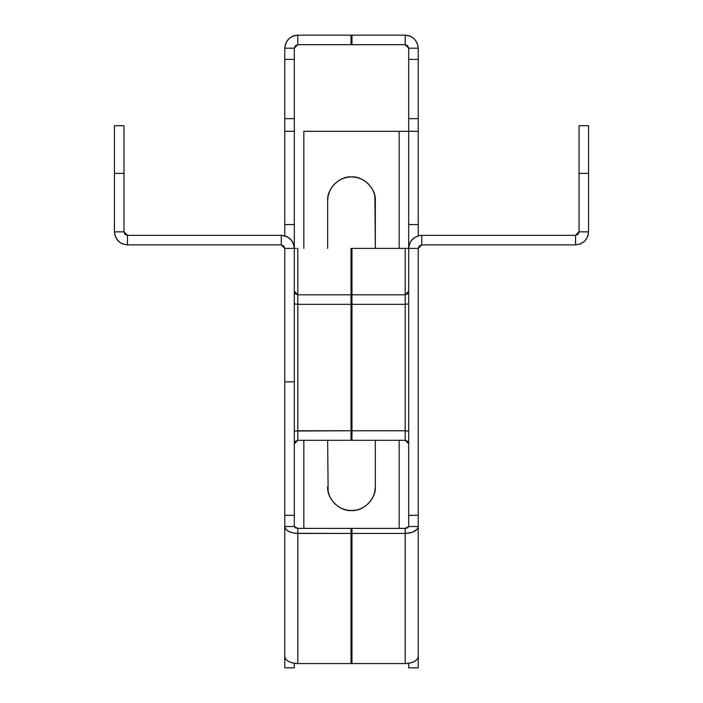 <?xml version="1.0" encoding="UTF-8"?>
<svg xmlns="http://www.w3.org/2000/svg" width="703" height="703" viewBox="0 0 703 703"><rect width="100%" height="100%" fill="white"/><g stroke="black" fill="none" stroke-linecap="round" stroke-linejoin="round"><path stroke-width="1.05" d="M294.302 246.577L294.302 48.191L297.808 44.684L351.025 44.684L351.025 35.15L297.808 35.15C289.944 35.976 285.594 40.326 284.768 48.191L285.761 43.199L288.59 38.973L292.817 36.143L297.808 35.15L297.808 44.684L295.33 45.713L294.302 48.191L284.768 48.191L284.768 59.395L294.302 59.395L294.302 48.191L284.768 48.191L284.768 118.684L294.302 118.684L294.302 59.395L284.768 59.395L284.768 131.312L294.302 131.312L294.302 118.684L284.768 118.684L284.768 224.556L294.302 224.556L294.302 131.312L284.768 131.312L284.768 235.83L284.768 224.556L294.302 224.556L294.302 248.387L284.768 248.387L284.768 381.852L294.302 381.852L294.302 248.387L294.302 381.852L284.768 381.852L284.768 515.317L294.302 515.317L294.302 526.521L284.768 526.521L284.768 515.317L294.302 515.317L294.302 381.852L294.302 515.317M294.302 667.85L284.768 667.85L294.302 667.85L294.302 663.307L294.302 667.85M284.768 521.863L284.768 667.85L284.768 656.646L285.761 659.291L288.59 661.541L292.817 663.034L297.808 663.562L297.808 528.384L295.33 527.839L294.302 526.521L284.768 526.521L284.768 656.646C285.594 660.82 289.944 663.122 297.808 663.562L297.808 533.436C289.944 532.997 285.594 530.686 284.768 526.521L285.761 529.166L286.965 530.361L290.567 532.268L295.269 533.305L351.025 533.436L351.025 528.384L297.808 528.384L294.302 526.521L294.302 521.863M296.473 248.387L294.302 248.387C293.467 240.523 289.126 236.173 281.253 235.347L127.471 235.347L127.471 244.881L281.253 244.881L127.471 244.881L127.471 235.347L281.253 235.347L281.253 244.881L284.768 248.387L294.302 248.387L293.309 243.396L292.105 241.147L288.502 237.544L286.253 236.34L281.253 235.347L281.253 244.881L283.74 245.909L284.768 248.387L284.768 515.317M407.731 304.083L405.192 304.337L405.192 248.387L408.698 248.387L409.691 243.396L410.895 241.147L414.498 237.544L419.199 235.593L421.747 235.347L421.747 244.881L419.26 245.909L418.232 248.387L418.232 515.317L418.232 248.387L408.698 248.387L408.698 224.556L418.232 224.556L418.232 131.312L408.698 131.312L418.232 131.312L418.232 224.556L408.698 224.556L408.698 118.684L418.232 118.684L418.232 131.312L418.232 59.395L408.698 59.395L418.232 59.395L418.232 118.684L408.698 118.684L408.698 48.191L405.192 44.684L351.975 44.684L351.975 35.15L405.192 35.15L351.975 35.15L351.975 44.684L405.192 44.684L405.192 35.15C413.056 35.976 417.406 40.326 418.232 48.191L417.239 43.199L414.41 38.973L410.183 36.143L405.192 35.15L405.192 44.684L407.67 45.713L408.698 48.191L418.232 48.191L418.232 59.395L418.232 48.191L408.698 48.191L408.698 131.312L399.163 131.312L399.163 248.387L399.163 131.312L303.837 131.312L303.837 248.387L303.837 131.312L408.698 131.312L408.698 246.577M303.837 440.306L303.837 528.384L303.837 440.306M418.232 224.556L418.232 235.83L418.232 224.556M418.232 521.863L418.232 667.85L418.232 656.646L417.239 659.291L414.41 661.541L410.183 663.034L405.192 663.562C413.056 663.122 417.406 660.82 418.232 656.646L418.232 526.521L408.698 526.521L408.698 515.317L418.232 515.317L418.232 526.521L417.239 529.166L412.433 532.268L405.192 533.436L405.192 528.384L407.67 527.839L408.698 526.521L418.232 526.521C417.406 530.686 413.056 532.997 405.192 533.436L405.192 663.562L351.975 663.562L405.192 663.562L405.192 528.384L351.975 528.384L351.975 533.436L405.192 533.436L351.975 533.436L351.975 663.562L351.975 528.384L405.192 528.384L408.698 526.521L408.698 521.863M408.698 515.317L408.698 248.387C409.533 240.523 413.874 236.173 421.747 235.347L575.529 235.347L575.529 244.881L421.747 244.881L418.232 248.387L408.698 248.387L408.698 515.317L418.232 515.317M408.698 663.307L408.698 667.85L418.232 667.85L408.698 667.85L408.698 663.307M399.163 528.384L399.163 440.306L399.163 528.384M351.025 596.355L351.975 596.355L351.025 596.355M327.668 486.722C326.605 498.515 339.707 511.617 351.5 510.554C363.293 511.617 376.395 498.515 375.332 486.722L375.332 440.306L375.332 486.722L374.875 491.371L373.521 495.843L371.316 499.965L368.354 503.576L364.743 506.538L360.621 508.735L356.149 510.097L351.5 510.554L346.851 510.097L342.379 508.735L338.257 506.538L334.646 503.576L331.684 499.965L329.479 495.843L328.125 491.371L327.668 440.306L328.125 491.371M375.332 200.724C376.395 188.931 363.293 175.829 351.5 176.892C339.707 175.829 326.605 188.931 327.668 200.724L327.668 248.387L327.668 200.724L328.125 196.075L329.479 191.603L331.684 187.481L334.646 183.87L338.257 180.908L342.379 178.703L346.851 177.349L351.5 176.892L356.149 177.349L360.621 178.703L364.743 180.908L368.354 183.87L371.316 187.481L373.521 191.603L374.875 196.075L375.332 248.387L375.332 200.724L374.875 196.075L373.521 191.603M328.125 196.075L329.479 191.603M334.646 183.87L338.257 180.908L342.379 178.703M346.851 177.349L351.5 176.892L356.149 177.349L360.621 178.703M368.354 183.87L371.316 187.481M374.875 491.371L373.521 495.843L371.316 499.965L368.354 503.576L364.743 506.538L360.621 508.735M356.149 510.097L351.5 510.554L346.851 510.097L342.379 508.735M338.257 506.538L334.646 503.576M294.302 431.255L297.808 430.772L297.808 294.803L295.33 293.775L294.302 291.288L297.808 294.803L297.808 304.337L294.302 303.854L297.808 304.337L351.025 304.337L351.025 294.803L297.808 294.803L351.025 294.803L351.025 304.337L297.808 304.337L297.808 440.306L295.33 441.335L294.302 443.821L297.808 440.306L351.025 440.306L351.025 430.772L297.808 430.772L297.808 440.306L351.025 440.306L351.025 430.772L295.269 431.027M294.302 303.854L295.269 304.083M408.698 303.854L405.192 304.337L405.192 440.306L407.67 441.335L408.698 443.821L405.192 440.306L405.192 430.772L408.698 431.255L405.192 430.772L351.975 430.772L351.975 440.306L405.192 440.306L351.975 440.306L351.975 304.337L405.192 304.337L405.192 294.803L407.67 293.775L408.698 291.288L405.192 294.803L351.975 294.803L351.975 304.337L405.192 304.337L405.192 430.772L351.975 430.772L351.975 294.803L405.192 294.803L405.192 248.387L406.527 248.387M408.698 431.255L407.731 431.027M351.975 248.387L405.192 248.387L351.975 248.387L351.975 294.803L351.975 248.387M297.808 248.387L297.808 294.803L297.808 248.387M351.025 430.772L351.025 304.337L351.025 430.772M351.025 294.803L351.025 248.387L351.025 294.803M297.808 528.384L297.808 533.436L351.025 533.436L351.025 663.562L297.808 663.562L351.025 663.562L351.025 528.384L297.808 528.384M414.41 38.973L410.183 36.143L407.731 35.405M288.59 38.973L292.817 36.143L295.269 35.405M297.808 35.15L297.808 44.684L351.025 44.684L351.025 35.15L297.808 35.15M412.52 239.169L414.498 237.544L419.199 235.593M421.747 244.881L421.747 235.347L575.529 235.347L575.529 244.881L421.747 244.881M290.48 239.169L288.502 237.544L283.801 235.593M588.578 231.832L579.044 231.832L578.015 234.319L575.529 235.347L579.044 231.832L579.044 173.377L588.578 173.377L588.578 231.832C587.743 239.705 583.393 244.046 575.529 244.881L580.52 243.888L584.755 241.059L587.585 236.823L588.578 231.832L579.044 231.832L579.044 125.714L579.044 173.377L588.578 173.377L588.578 125.714L579.044 125.714L588.578 125.714L588.578 231.832M584.755 241.059L587.585 236.823L588.323 234.38M118.245 241.059L115.415 236.823L114.422 231.832L123.956 231.832L124.985 234.319L127.471 235.347L123.956 231.832L114.422 231.832L114.422 173.377L123.956 173.377L123.956 231.832L123.956 125.714L123.956 173.377L114.422 173.377L114.422 231.832C115.257 239.705 119.607 244.046 127.471 244.881L122.48 243.888L120.222 242.684L116.628 239.082L114.677 234.38M114.422 125.714L114.422 173.377L114.422 125.714L123.956 125.714L114.422 125.714"/></g></svg>
